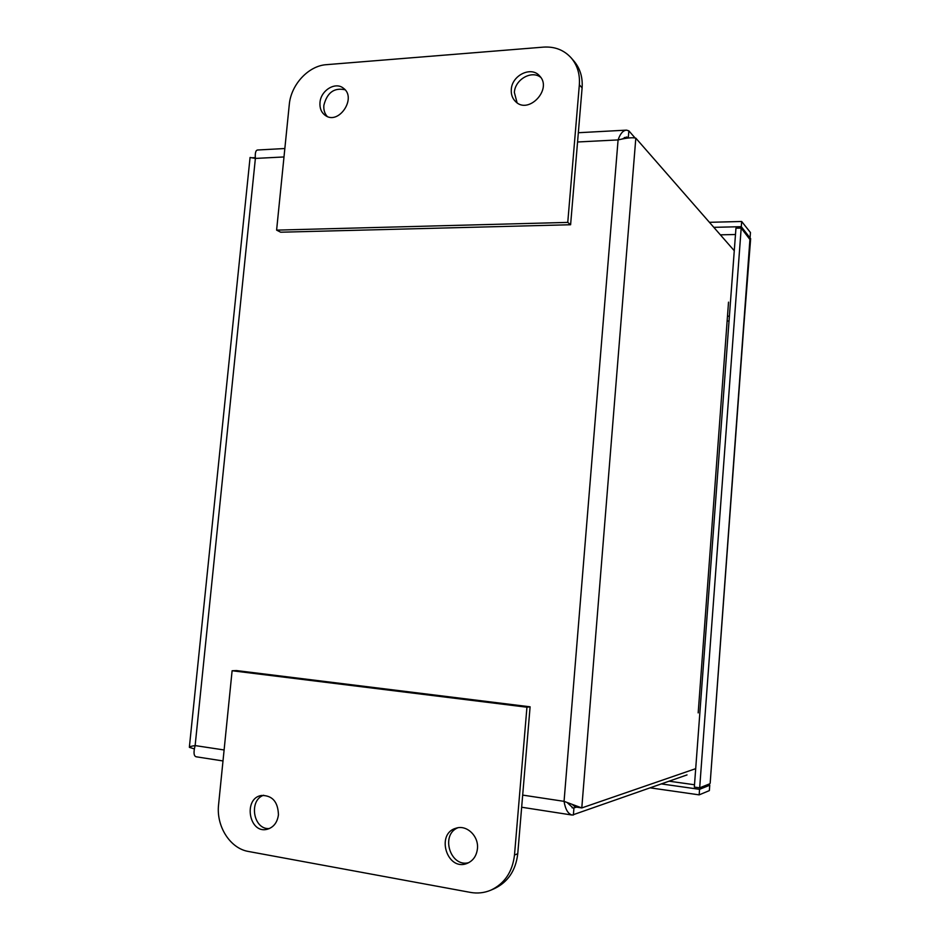 <?xml version="1.0" encoding="UTF-8"?>
<svg xmlns="http://www.w3.org/2000/svg" width="940" height="940" viewBox="0 0 940 940"><rect width="100%" height="100%" fill="white"/><g stroke="black" fill="none" stroke-linecap="round" stroke-linejoin="round"><path stroke-width="1.41" d="M345.039 89.77C334.17 87.42 327.108 92.59 323.865 105.304C323.489 109.792 324.606 113.505 327.202 116.431M319.988 102.554C320.728 90.522 335.251 81.451 343.3 88.137C357.353 97.725 338.529 125.725 325.134 115.291C321.292 112.389 319.577 108.135 319.988 102.554M540.77 77.409C531.676 69.901 514.979 79.512 514.368 92.461L517.082 102.789M511.301 89.453C511.912 75.388 531.018 65.941 539.419 75.729C553.084 88.889 528.351 115.209 515.437 101.438C512.335 98.324 510.949 94.329 511.301 89.453M570.604 224.742L582.107 87.89C582.835 77.374 580.144 68.479 574.035 61.182L571.238 57.951C577.383 65.283 580.086 74.225 579.346 84.8L567.76 222.404L570.604 224.742L280.684 232.215L276.607 230.124L289.273 104.657C290.918 84.741 308.414 65.753 326.415 64.672L543.532 47.118C554.8 46.401 564.035 50.02 571.238 57.951M567.76 222.404L276.607 230.124M457.839 827.776C440.167 834.755 450.331 867.773 468.743 862.661M477.438 848.702C476.545 855.964 473.079 860.875 467.039 863.425C447.076 871.627 435.396 833.627 456.041 828.211C466.639 824.462 478.918 836.107 477.438 848.702M263.67 795.24C248.336 800.293 253.389 830.126 269.428 828.539M278.44 814.827C277.335 822.524 273.611 827.329 267.289 829.256C248.983 834.332 242.873 798.225 261.461 795.463C272.341 795.334 278.005 801.797 278.44 814.827M218.585 804.64L232.109 670.749L236.539 670.573L530.101 706.809L517.752 853.743C515.778 870.475 507.964 882.12 494.311 888.664L490.927 890.133C484.359 892.906 477.52 893.67 470.435 892.401L248.489 851.476C230.053 848.491 216.024 826.154 218.585 804.64M232.109 670.749L526.941 707.209L514.497 855.012C512.5 871.838 504.651 883.541 490.927 890.133M526.941 707.209L530.101 706.809M698.185 712.884L728.524 302.151M635.146 138.027L628.86 130.848L626.557 130.143C623.067 130.378 620.247 133.633 618.085 139.919C626.51 137.898 632.409 137.299 635.816 138.145L734.269 250.733M695.706 768.661L581.789 807.93L564.059 801.35C565.375 809.411 568.101 813.993 572.225 815.074L687.023 774.913M567.337 802.725L573.13 808.036L576.631 807.143M572.084 807.777L573.941 808.059L573.365 815.05M622.703 138.756L626.663 136.993L628.884 137.945M189.375 747.112L250.075 157.474L255.386 158.425C254.963 152.926 255.739 150.13 257.689 150L284.844 148.52M624.43 137.522L628.331 137.322L628.86 130.848M223.003 760.954L196.143 756.782C193.722 756.019 193.393 752.294 195.132 745.584C191.114 746.172 189.199 746.76 189.375 747.347L194.286 748.898M255.304 157.65L252.496 157.744M572.472 804.628L575.256 806.943L581.789 807.93L635.816 138.145M743.928 324.559L750.649 238.666L747.089 234.26L746.195 234.272M727.125 321.022L729.029 321.034M747.006 235.282L747.089 234.26M735.48 234.507L720.357 234.836M669.198 781.211L694.507 784.759M729.393 316.204L727.478 316.204M650.327 787.873L699.16 794.864L709.371 790.599L709.759 785.217L699.56 789.33L699.16 794.864M661.466 783.937L699.56 789.33M708.008 784.5L709.759 785.217L707.139 784.841M749.768 237.573L741.284 226.681L741.672 221.488L709.406 222.31M741.672 221.488L750.449 232.521L750.073 237.573M741.284 226.681L713.801 227.339M709.876 783.76L699.677 787.826L694.331 787.074L735.95 228.209L741.19 228.091L750.155 239.794L710.17 783.173L749.967 238.948M699.677 787.826L741.19 228.091M579.346 84.8L582.107 87.89M514.497 855.012L517.752 853.743M522.675 795.099L564.059 801.35L618.085 139.919L577.56 141.987M283.986 156.957L255.386 158.425L195.132 745.584L224.108 749.967M625.829 130.167L578.335 132.728M521.665 807.237L571.966 815.027"/></g></svg>
